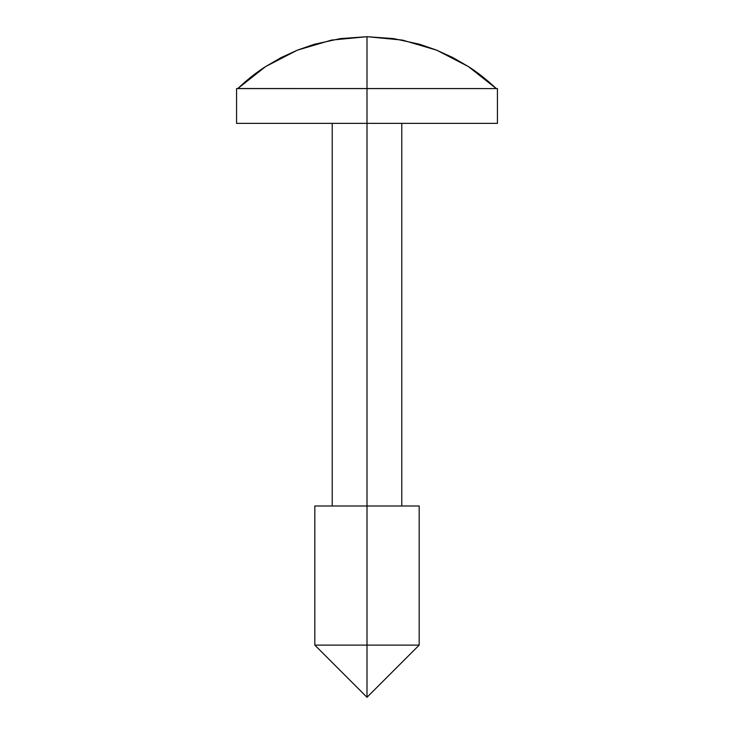 <?xml version="1.0" encoding="UTF-8"?>
<svg xmlns="http://www.w3.org/2000/svg" width="734" height="734" viewBox="0 0 734 734"><rect width="100%" height="100%" fill="white"/><g stroke="black" fill="none" stroke-linecap="round" stroke-linejoin="round"><path stroke-width="1.1" d="M237.724 88.585L236.559 88.585L237.724 88.585L265.699 66.519L297.353 50.16L331.529 40.095L367 36.7L402.471 40.095L436.647 50.16L468.301 66.519L496.276 88.585L497.441 88.585L496.276 88.585C486.376 79.336 477.054 71.978 468.301 66.519L452.869 57.582L436.647 50.16L419.802 44.306L393.672 38.608L367 36.7L367 123.367L497.441 123.367L367 123.367L367 697.3L367 645.122L419.178 645.122L367 645.122L367 36.7L340.328 38.608L314.198 44.306L297.353 50.16L281.131 57.582L265.699 66.519C256.946 71.978 247.624 79.336 237.724 88.585L496.276 88.585L237.779 88.53M419.178 505.992L367 505.992L419.178 505.992L419.178 645.122L367 697.3L314.822 645.122L367 645.122M314.822 505.992L367 505.992L314.822 505.992L314.822 645.122M236.559 123.367L367 123.367L236.559 123.367L236.559 88.585M468.301 66.519L436.647 50.16L402.471 40.095M297.353 50.16L265.699 66.519M497.441 88.585L497.441 123.367M401.782 123.367L401.782 505.992M332.218 123.367L332.218 505.992"/></g></svg>
